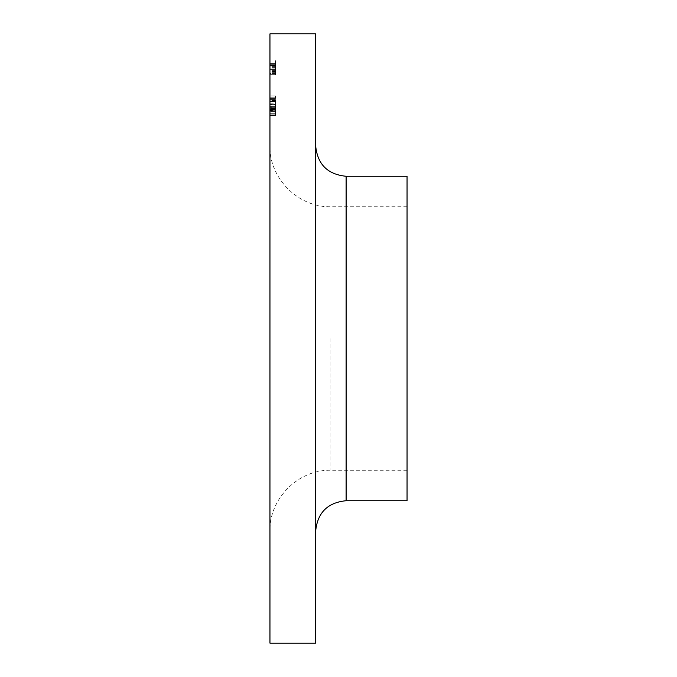 <?xml version="1.0" encoding="UTF-8"?>
<svg xmlns="http://www.w3.org/2000/svg" width="677" height="677" viewBox="0 0 677 677"><rect width="100%" height="100%" fill="white"/><g stroke="black" fill="none" stroke-linecap="round" stroke-linejoin="round"><path stroke-width="0.51" stroke-dasharray="3.38 2.54" d="M269.954 110.207L269.954 108.642L269.954 110.207L269.954 108.642L269.954 110.207L269.954 108.642L269.954 110.207L275.437 110.207L275.437 108.642L269.954 108.642L275.437 108.642L275.437 110.207L269.954 110.207L275.437 110.207L275.437 108.642L269.954 108.642L275.437 108.642L275.437 110.207L269.954 110.207L275.437 110.207L275.437 108.642L269.954 108.642L275.437 108.642L275.437 110.207L269.954 110.207M275.437 107.068L275.437 115.285L275.437 101.228L269.954 101.228L269.954 104.74L269.954 99.663L269.954 115.674L269.954 99.663L269.954 115.674L269.954 99.663L269.954 115.674L269.954 101.228L269.954 114.117L269.954 101.228L275.437 101.228L275.437 107.728L269.954 107.736L275.437 107.728L275.437 99.663L269.954 99.663L275.437 99.663L275.437 107.66L269.954 107.66L275.437 107.66L275.437 115.674L269.954 115.674L275.437 115.674L275.437 101.228L275.437 107.668L269.954 107.677L269.954 100.052L269.954 114.117L269.954 107.668L275.437 107.677L275.437 99.663L275.437 115.674L275.437 101.228L269.954 101.228L275.437 101.228L275.437 104.74L269.954 104.74L275.437 104.74L275.437 99.663L269.954 99.663L275.437 99.663L275.437 104.19L269.954 104.19L269.954 109.31L269.954 104.156L275.437 104.19L275.437 113.719L275.437 110.96L269.954 110.96L275.437 110.96L275.437 115.285L269.954 115.285L269.954 100.052L269.954 115.285L269.954 109.31L269.954 115.285L275.437 115.285L275.437 100.052L269.954 100.052L275.437 100.052L275.437 103.826L269.954 103.826L269.954 111.011L269.954 103.852L275.437 103.852L275.437 107.068L269.954 107.068M269.954 97.217L269.954 95.948L269.954 98.487L269.954 95.948L269.954 98.487L269.954 97.217L275.437 97.217L275.437 95.948L269.954 95.948L275.437 95.948L275.437 97.217L269.954 97.217L275.437 97.217L275.437 98.487L269.954 98.487L275.437 98.487L275.437 95.948L275.437 97.217L269.954 97.217M275.437 65.635L275.437 63.342L269.954 63.342L269.954 74.859L269.954 59.043L269.954 74.859L269.954 63.342L269.954 65.17L269.954 63.342L275.437 63.342L275.437 74.665L269.954 74.665L269.954 64.704L269.954 74.665L275.437 74.665L275.437 59.043L269.954 59.043L275.437 59.043L275.437 65.635L269.954 65.635M269.954 338.5L269.954 531.191L269.954 338.5M269.954 33.85L269.954 643.15M275.437 65.534L275.437 74.859L275.437 63.342L275.437 65.17L269.954 65.17L269.954 74.859L269.954 65.178L275.437 65.178L275.437 63.342L275.437 65.534L269.954 65.534M315.651 33.85L315.651 643.15M315.651 338.5L315.651 531.191L315.651 338.5M407.046 176.274L407.046 500.726M407.046 338.5L407.046 470.261L407.046 338.5M275.437 66.896L275.437 74.665L269.954 74.665L275.437 74.665L275.437 66.896L269.954 66.896M275.437 69.071L275.437 74.859L275.437 63.342L275.437 66.659L275.437 64.704L269.954 64.704L269.954 69.139L269.954 64.704L275.437 64.704L275.437 68.022L275.437 64.704L269.954 64.704L275.437 64.704L275.437 69.071L269.954 69.071M275.437 67.649L269.954 67.649M275.437 74.859L275.437 65.178L275.437 73.497L269.954 73.497L269.954 69.139L269.954 73.497L275.437 73.497L275.437 69.139L269.954 69.13L275.437 69.13L275.437 74.859L269.954 74.859M275.437 71.153L269.954 71.153M275.437 71.787L269.954 71.787M275.437 65.415L269.954 65.415M275.437 69.392L269.954 69.392L275.437 69.392M275.437 68.022L269.954 68.022L275.437 68.022M275.437 65.745L269.954 65.745M275.437 63.342L269.954 63.342L275.437 63.342M275.437 65.948L269.954 65.948M275.437 66.659L269.954 66.659M275.437 71.542L269.954 71.542M275.437 72.295L269.954 72.295M275.437 69.189L269.954 69.189M275.437 69.13L269.954 69.13L275.437 69.139L275.437 64.704L275.437 69.139L269.954 69.139M275.437 73.497L269.954 73.497M275.437 103.852L275.437 106.501L275.437 103.852M275.437 101.618L269.954 101.618L275.437 101.618L269.954 101.618L275.437 101.618L275.437 100.052L269.954 100.052L275.437 100.052L275.437 115.285L269.954 115.285L275.437 115.285L269.954 115.285L275.437 115.285L275.437 101.618M275.437 106.501L275.437 99.663L275.437 106.644L269.954 106.501M275.437 108.058L269.954 108.058L275.437 108.058L275.437 114.117L269.954 114.117L275.437 114.117L275.437 107.668L275.437 114.117L275.437 108.058L269.954 108.058M275.437 108.244L269.954 108.244M275.437 113.719L269.954 113.719L275.437 113.719L269.954 113.719L275.437 113.719L269.954 113.719L275.437 113.719L275.437 115.285L269.954 115.285L275.437 115.285L275.437 108.98L269.954 108.98L275.437 108.98L275.437 104.309L269.954 104.309L275.437 104.309L275.437 101.228L275.437 104.74L269.954 104.74L275.437 104.74L275.437 99.663L269.954 99.663L275.437 99.663L275.437 113.719M275.437 97.217L275.437 98.487L275.437 97.217M275.437 107.668L269.954 107.668L275.437 107.677L275.437 99.663L275.437 107.677L269.954 107.677L275.437 107.668L275.437 115.674L269.954 115.674L275.437 115.674L275.437 111.036L269.954 111.011L275.437 111.036L275.437 115.674L275.437 101.228L275.437 114.117L269.954 114.117L275.437 114.117L275.437 111.502L269.954 111.502L275.437 111.502L275.437 107.668L269.954 107.668L275.437 107.668M275.437 100.492L269.954 100.492M275.437 106.644L269.954 106.644L275.437 106.611M275.437 111.096L269.954 111.096L275.437 111.096M275.437 101.228L269.954 101.228M275.437 108.168L275.437 104.156L275.437 109.31L269.954 109.31L275.437 109.31L275.437 104.156L269.954 104.156L275.437 104.156L275.437 108.168L269.954 108.168M275.437 104.156L269.954 104.156L275.437 104.156M275.437 110.453L275.437 115.285L275.437 109.31L275.437 115.285L269.954 115.285L275.437 115.285L275.437 110.453L269.954 110.453M275.437 115.285L269.954 115.285L275.437 115.285M346.116 500.726L346.116 176.274M330.884 338.5L330.884 470.261L330.884 338.5M275.437 68.978L269.954 68.978M275.437 69.426L269.954 69.426M275.437 70.636L269.954 70.636M275.437 109.657L269.954 109.657L275.437 109.657M407.046 206.739L330.884 206.739C298.329 207.577 269.116 178.373 269.954 145.809M407.046 470.261L330.884 470.261C298.329 469.423 269.116 498.627 269.954 531.191"/><path stroke-width="1.02" d="M269.954 338.5L269.954 33.85L315.651 33.85L315.651 643.15L269.954 643.15L269.954 338.5M346.116 500.726L407.046 500.726L407.046 176.274L346.116 176.274L346.116 500.726C327.617 502.529 317.462 512.684 315.651 531.191M346.116 176.274C327.617 174.471 317.462 164.316 315.651 145.809"/></g></svg>
